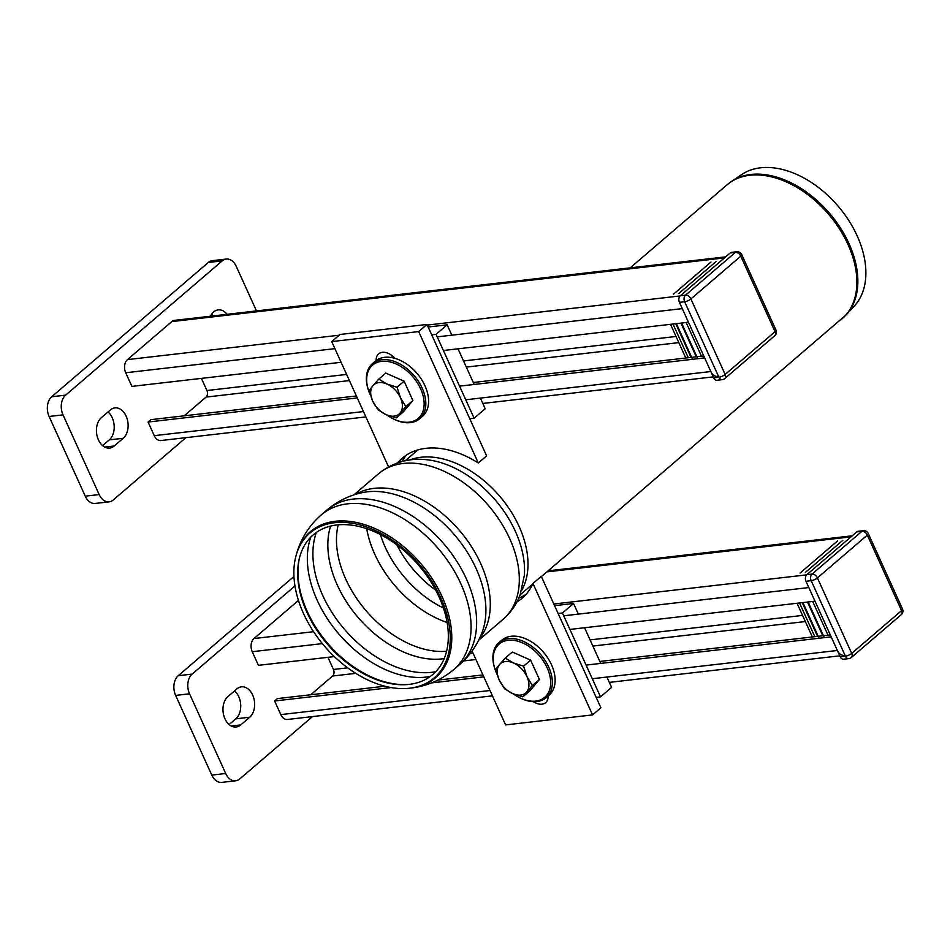 <?xml version="1.0" encoding="UTF-8"?>
<svg xmlns="http://www.w3.org/2000/svg" width="950" height="950" viewBox="0 0 950 950"><rect width="100%" height="100%" fill="white"/><g stroke="black" fill="none" stroke-linecap="round" stroke-linejoin="round"><path stroke-width="1.43" d="M236.882 688.904A16.328 11.269 -96.6 0 1 241.442 686.838A16.328 11.269 -96.6 0 1 253.828 698.286A16.328 11.269 -96.6 0 1 249.731 717.214L240.718 724.945A16.328 11.269 -96.6 0 1 236.17 726.999A16.328 11.269 -96.6 0 1 223.784 715.552A16.328 11.269 -96.6 0 1 227.881 696.623L236.882 688.904M229.116 724.565L235.814 718.818A16.328 11.269 83.4 0 0 234.579 690.887M189.549 693.809A14.511 10.011 -96.6 0 1 192.149 674.096L178.244 675.699A14.511 10.011 83.4 0 0 175.631 695.412L189.549 693.809L225.696 773.502L211.791 775.105L175.631 695.412M178.244 675.699L293.954 576.484M211.791 775.105A14.511 10.011 83.4 0 0 221.766 782.396L235.671 780.793A14.511 10.011 -96.6 0 1 225.696 773.502M312.467 716.597L239.721 778.964A14.511 10.011 -96.6 0 1 235.671 780.793M294.963 585.948L192.149 674.096M805.327 572.458L842.745 540.372M800.102 573.052L837.52 540.966M812.345 636.963L797.05 603.262M827.996 635.158L812.713 601.457M824.315 637.64L808.141 601.991M822.783 635.764L807.488 602.062M819.09 638.246L802.916 602.585M817.558 636.357L802.275 602.668M814.815 636.678L799.532 602.977M868.252 533.52A4.833 4.833 0 0 0 863.289 530.706L858.076 531.311A4.833 3.337 83.4 0 0 856.722 531.929L806.835 574.702A4.833 3.337 83.4 0 0 805.968 581.269L840.216 656.771A4.833 3.337 83.4 0 0 843.541 659.205L848.754 658.599A4.833 4.833 0 0 0 851.354 657.471A4.833 3.171 49.4 0 0 851.687 653.398L817.428 577.897A4.833 1.484 155.6 0 1 811.181 580.676L845.429 656.177A4.833 1.484 -24.4 0 0 851.687 653.398L901.574 610.624A4.833 1.484 -24.4 0 0 902.5 609.021L868.252 533.52A4.833 1.484 155.6 0 1 867.326 535.111A4.833 3.171 -130.6 0 0 861.947 531.323L812.048 574.097A4.833 3.171 49.4 0 1 817.428 577.897L867.326 535.111L901.574 610.624A4.833 3.171 -130.6 0 1 901.241 614.697L851.354 657.471M840.216 656.771L845.429 656.177A4.833 3.337 83.4 0 0 848.754 658.599M806.835 574.702L812.048 574.097A4.833 3.337 83.4 0 0 811.181 580.676L805.968 581.269M863.289 530.706A4.833 3.337 83.4 0 0 861.947 531.323L856.722 531.929M497.064 674.346A35.079 23.014 49.4 0 1 495.473 670.557A35.079 23.014 49.4 0 1 508.143 640.288A35.079 23.014 49.4 0 1 550.204 677.457A35.079 23.014 49.4 0 1 518.035 696.873A35.079 23.014 49.4 0 1 513.428 693.939M518.035 696.873L518.593 697.181A36.278 23.809 -130.6 0 0 536.904 701.563A36.278 23.809 -130.6 0 0 546.25 697.644A36.278 23.809 -130.6 0 0 545.205 660.642A36.278 23.809 -130.6 0 0 508.357 638.637A36.278 23.809 -130.6 0 0 499.011 642.556A36.278 23.809 -130.6 0 0 495.247 669.952L495.473 670.557M499.011 642.556L501.79 640.181A36.278 23.809 49.4 0 1 543.471 652.234A36.278 23.809 49.4 0 1 549.017 695.269L546.25 697.644M596.173 697.383L600.519 696.884L611.598 687.384L606.908 677.041M554.574 605.673L573.551 603.487L562.459 612.999L600.519 696.884M600.732 663.409L584.559 627.748M578.372 614.116L573.551 603.487M558.113 613.498L562.459 612.999M227.121 314.308A16.328 11.269 83.4 0 0 218.179 309.89A16.328 11.269 83.4 0 0 210.473 316.219M211.624 314.201A16.328 11.269 -96.6 0 1 213.204 315.911M123.203 438.271A16.328 11.269 83.4 0 0 127.3 419.354A16.328 11.269 83.4 0 0 114.903 407.894A16.328 11.269 83.4 0 0 110.354 409.961L101.341 417.691A16.328 11.269 83.4 0 0 97.244 436.608A16.328 11.269 83.4 0 0 109.642 448.067A16.328 11.269 83.4 0 0 114.19 446.001L123.203 438.271L109.286 439.874L102.588 445.621M108.051 411.944A16.328 11.269 -96.6 0 1 109.286 439.874M109.143 501.849L95.226 503.452A14.511 10.011 -96.6 0 1 85.251 496.173L99.168 494.57A14.511 10.011 83.4 0 0 109.143 501.849A14.511 10.011 83.4 0 0 113.192 500.021L185.927 437.653M99.168 494.57L63.021 414.865L49.103 416.468L85.251 496.173M49.103 416.468A14.511 10.011 -96.6 0 1 51.704 396.756L65.621 395.152A14.511 10.011 83.4 0 0 63.021 414.865M65.621 395.152L222.217 260.882L208.311 262.485L51.704 396.756M208.311 262.485A14.511 10.011 -96.6 0 1 212.361 260.656L226.266 259.053A14.511 10.011 83.4 0 0 222.217 260.882M256.476 310.923L236.241 266.332A14.511 10.011 83.4 0 0 226.266 259.053M386.887 414.996A35.079 23.014 -130.6 0 0 391.507 417.941A35.079 23.014 -130.6 0 0 409.201 422.168A35.079 23.014 -130.6 0 0 421.076 389.868A35.079 23.014 -130.6 0 0 383.325 361.214A35.079 23.014 -130.6 0 0 368.933 391.614A35.079 23.014 -130.6 0 0 370.536 395.414M368.933 391.614L368.719 391.02A36.278 23.809 49.4 0 1 372.483 363.613A36.278 23.809 49.4 0 1 381.829 359.706A36.278 23.809 49.4 0 1 418.665 381.71A36.278 23.809 49.4 0 1 419.722 418.701A36.278 23.809 49.4 0 1 410.376 422.619A36.278 23.809 49.4 0 1 392.065 418.249L391.507 417.941M419.722 418.701L422.489 416.326A36.278 23.809 -130.6 0 0 421.444 379.335A36.278 23.809 -130.6 0 0 384.596 357.331A36.278 23.809 -130.6 0 0 375.25 361.238L372.483 363.613M392.849 356.321L392.884 356.321A14.511 9.524 -130.6 0 0 391.626 357.141A14.511 9.524 -130.6 0 0 391.222 357.521M428.165 327.014L447.141 324.829L451.832 335.184M431.716 334.839L436.062 334.341L447.141 324.829M458.019 348.816L474.192 384.465M480.379 398.098L485.201 408.726L474.109 418.226L436.062 334.341M469.763 418.724L474.109 418.226M716.205 261.428L678.787 293.514M710.992 262.034L673.574 294.12M670.522 324.33L685.805 358.019M686.173 322.525L701.468 356.214M681.601 323.048L697.775 358.696M680.96 323.119L696.243 356.82M676.388 323.653L692.562 359.302M675.735 323.724L691.03 357.426M672.992 324.045L688.287 357.734M713.688 377.839L718.901 377.233A4.833 3.337 -96.6 0 0 722.226 379.668L717.012 380.261A4.833 3.337 -96.6 0 1 713.688 377.839L679.428 302.337A4.833 3.337 -96.6 0 1 680.307 295.759L730.194 252.985A4.833 3.337 -96.6 0 1 731.536 252.368L736.761 251.774A4.833 3.337 -96.6 0 0 735.407 252.379A4.833 3.171 49.4 0 1 740.786 256.179A4.833 1.484 -24.4 0 0 741.712 254.576L775.972 330.077A4.833 1.484 155.6 0 1 775.046 331.681A4.833 3.171 49.4 0 1 774.713 335.754L724.814 378.527A4.833 3.171 -130.6 0 0 725.147 374.454A4.833 1.484 155.6 0 1 718.901 377.233L684.653 301.732A4.833 1.484 -24.4 0 0 690.899 298.953A4.833 3.171 -130.6 0 0 685.52 295.165L735.407 252.379L730.194 252.985M679.428 302.337L684.653 301.732A4.833 3.337 -96.6 0 1 685.52 295.165L680.307 295.759M394.974 358.364A14.511 9.524 -130.6 0 0 378.599 353.887A14.511 9.524 -130.6 0 0 376.164 360.513M418.689 331.574L478.301 462.994L486.614 455.858L427.001 324.449L418.689 331.574L331.716 341.596L340.041 334.471L427.001 324.449M388.55 466.878L331.716 341.596M406.612 454.967A91.913 60.301 -130.6 0 0 401.838 461.593M478.301 462.994A91.913 60.301 -130.6 0 0 402.206 458.244A91.913 60.301 -130.6 0 0 397.622 462.887M548.126 696.041A14.511 9.524 49.4 0 1 545.692 702.62A14.511 9.524 49.4 0 1 533.401 701.682M592.562 714.899L532.962 583.49L541.274 576.353L600.887 707.774L592.562 714.899L505.602 724.921L472.079 651.011M525.991 594.403A91.913 60.301 49.4 0 1 518.795 598.072M532.962 583.49A91.913 60.301 49.4 0 1 522.072 598.251A91.913 60.301 49.4 0 1 516.883 602.027M298.454 600.436A9.678 6.674 83.4 0 0 298.336 600.531L253.994 638.554A9.678 6.674 83.4 0 0 252.249 651.7L258.436 665.332L334.341 656.581M384.928 686.209L277.376 698.606L274.609 700.981L280.796 714.614A9.678 6.674 83.4 0 0 287.446 719.471L492.421 695.851M327.952 657.317L333.45 669.465A4.833 3.337 -96.6 0 1 332.583 676.032L310.745 694.759M586.091 665.095L831.179 636.844L837.366 650.477A9.678 6.674 83.4 0 0 844.016 655.346M569.917 629.434L815.005 601.196L808.818 587.563L563.742 615.802M274.609 700.981L391.162 687.551M431.597 682.896L483.811 676.875M437.808 680.117L482.921 674.928M599.842 661.449L830.288 634.897M184.205 415.827L206.055 397.088A4.833 3.337 83.4 0 0 206.922 390.521L201.412 378.385M341.109 362.282L131.907 386.389L125.721 372.756A9.678 6.674 -96.6 0 1 127.454 359.611L171.808 321.587A9.678 6.674 -96.6 0 1 174.503 320.364L725.669 256.856M365.881 416.919L160.906 440.539A9.678 6.674 -96.6 0 1 154.256 435.67L148.081 422.037L150.848 419.662L356.392 395.984M443.389 350.503L688.465 322.252L682.29 308.619L437.202 336.87M717.476 376.402A9.678 6.674 -96.6 0 1 710.826 371.545L704.639 357.912L459.562 386.151M148.081 422.037L357.283 397.931M473.302 382.506L703.76 355.953M846.165 314.842L854.383 305.947A86.806 56.953 -130.6 0 0 837.983 205.996A86.806 56.953 -130.6 0 0 741.701 174.539L731.666 181.308A88.207 57.867 -130.6 0 1 829.504 213.275A88.207 57.867 -130.6 0 1 846.165 314.842L541.381 576.602M409.604 688.216A95.427 62.605 -130.6 0 0 419.591 564.727A95.427 62.605 -130.6 0 0 296.02 555.774A95.427 62.605 -130.6 0 0 324.544 646.226A95.427 62.605 -130.6 0 0 409.581 688.227A95.427 62.605 -130.6 0 0 409.604 688.216M409.165 684.38A91.913 60.301 -130.6 0 0 418.784 565.416A91.913 60.301 -130.6 0 0 299.761 556.795A91.913 60.301 -130.6 0 0 327.228 643.934A91.913 60.301 -130.6 0 0 409.141 684.38A91.913 60.301 -130.6 0 0 409.165 684.38M396.316 417.881L403.358 411.837L412.882 400.556L405.84 406.6L396.316 417.881L386.175 414.699L378.005 409.806L372.626 400.959A19.356 12.694 49.4 0 1 372.994 385.629L378.741 379.133L386.899 384.026L397.053 387.22L404.094 381.176L385.783 373.101L378.741 379.133M412.882 400.556L404.094 381.176M405.84 406.6L400.449 397.753L397.053 387.22M369.218 390.426L372.994 385.629A19.356 12.694 49.4 0 1 386.899 384.026A19.356 12.694 49.4 0 1 400.449 397.753A19.356 12.694 49.4 0 1 400.081 413.084A19.356 12.694 49.4 0 1 386.175 414.699A19.356 12.694 49.4 0 1 372.626 400.959L369.218 390.426M522.844 696.825L529.898 690.781L539.422 679.488L532.368 685.532L522.844 696.825L512.703 693.631L504.545 688.738L499.154 679.903A19.356 12.694 49.4 0 1 499.522 664.572L505.269 658.077L513.439 662.969L523.581 666.164L530.622 660.119L512.323 652.033L505.269 658.077M539.422 679.488L530.622 660.119M532.368 685.532L526.989 676.697L523.581 666.164M495.758 669.37L499.522 664.572A19.356 12.694 49.4 0 1 513.439 662.969A19.356 12.694 49.4 0 1 526.989 676.697A19.356 12.694 49.4 0 1 526.621 692.028A19.356 12.694 49.4 0 1 512.703 693.631A19.356 12.694 49.4 0 1 499.154 679.903L495.758 669.37M235.814 718.818L249.731 717.214M231.266 726.026L240.718 724.945M104.737 447.094L114.19 446.001M775.046 331.681L740.786 256.179L690.899 298.953L725.147 374.454L775.046 331.681M280.796 714.614L489.998 690.508M592.278 678.727L837.366 650.477M546.879 571.888L850.974 536.845M253.994 638.554L313.583 631.691M553.814 604.01L806.645 574.869M252.249 651.7L322.359 643.613M332.583 676.032L355.775 673.36M463.541 660.939L475.938 659.514M592.847 646.047L805.351 621.561M333.45 669.465L347.664 667.826M470.012 653.731L473.147 653.363M590.057 639.896L802.56 615.41M125.721 372.756L334.923 348.65M206.922 390.521L346.608 374.431M463.529 360.952L676.032 336.466M206.055 397.088L349.398 380.57M466.319 367.104L678.822 342.617M127.454 359.611L339.162 335.219M427.274 325.066L680.117 295.937M171.808 321.587L724.446 257.913M154.256 435.67L363.458 411.564M465.749 399.784L710.826 371.545M731.666 181.308L727.059 184.811A88.291 57.926 49.4 0 1 828.507 214.13A88.291 57.926 49.4 0 1 841.997 318.856M521.55 590.615A88.291 57.926 -130.6 0 0 499.617 496.126A88.291 57.926 -130.6 0 0 409.569 460.026M396.91 544.92A84.419 55.385 -130.6 0 0 435.718 590.176M409.581 688.227L410.792 688.085A96.164 63.092 -130.6 0 0 410.804 688.085A96.164 63.092 -130.6 0 0 420.874 563.623A96.164 63.092 -130.6 0 0 296.341 554.61L296.02 555.774M482.101 632.367C477.256 645.086 469.668 655.892 459.337 664.786A101.828 66.809 -130.6 0 0 459.468 664.691L453.91 669.453A101.828 66.809 -130.6 0 0 438.342 548.661A101.828 66.809 -130.6 0 0 321.338 514.841C309.023 525.611 300.699 538.864 296.341 554.61M459.468 664.691A101.828 66.809 -130.6 0 0 443.899 543.899A101.828 66.809 -130.6 0 0 326.895 510.079A101.828 66.809 -130.6 0 0 326.776 510.174C337.143 501.327 348.983 495.484 362.282 492.634L362.271 492.646A97.743 64.125 -130.6 0 1 454.468 534.814A97.743 64.125 -130.6 0 1 482.101 632.379M479.334 638.804A95.784 62.843 -130.6 0 0 459.503 530.516A95.784 62.843 -130.6 0 0 355.514 494.38M478.586 640.324L503.168 619.246A95.784 62.843 -130.6 0 0 488.526 505.626A95.784 62.843 -130.6 0 0 378.48 473.812L353.887 494.891M503.168 619.246C510.886 612.536 516.551 604.366 520.161 594.724L524.352 575.332A91.283 59.886 -130.6 0 0 425.113 459.586C414.01 458.47 395.782 459.776 378.48 473.812M380.404 534.565A88.018 57.748 -130.6 0 0 385.237 547.212A88.018 57.748 -130.6 0 0 443.436 608.059M366.724 528.722A91.913 60.301 -130.6 0 0 374.728 554.147A91.913 60.301 -130.6 0 0 447.106 622.488M338.212 524.839A91.913 60.301 -130.6 0 0 345.705 579.025A91.913 60.301 -130.6 0 0 446.595 651.249M330.6 526.098A94.133 61.762 -130.6 0 0 337.298 585.058A94.133 61.762 -130.6 0 0 444.196 658.587M316.338 532.451A97.957 64.267 -130.6 0 0 322.739 595.496A97.957 64.267 -130.6 0 0 431.716 672.315A97.957 64.267 -130.6 0 0 435.729 671.709M310.828 537.082A97.957 64.267 -130.6 0 0 317.181 600.258A97.957 64.267 -130.6 0 0 426.158 677.089A97.957 64.267 -130.6 0 0 430.314 676.447M299.915 556.213A92.661 60.788 -130.6 0 0 307.289 611.574A92.661 60.788 -130.6 0 0 409.747 684.309M901.241 614.697A4.833 4.833 0 0 0 902.5 609.021M722.226 379.668A4.833 4.833 0 0 0 724.814 378.527M741.712 254.576A4.833 4.833 0 0 0 736.761 251.774M774.713 335.754A4.833 4.833 0 0 0 775.972 330.077M609.342 682.385L839.788 655.832M548.114 570.843L852.209 535.8M713.248 376.889L482.802 403.441M727.059 184.811L630.194 267.853M417.869 449.908L405.175 460.798M532.701 584.048L520.113 594.842M453.91 669.453C441.382 679.974 427.013 686.185 410.792 688.085M326.895 510.079L321.338 514.841"/></g></svg>
